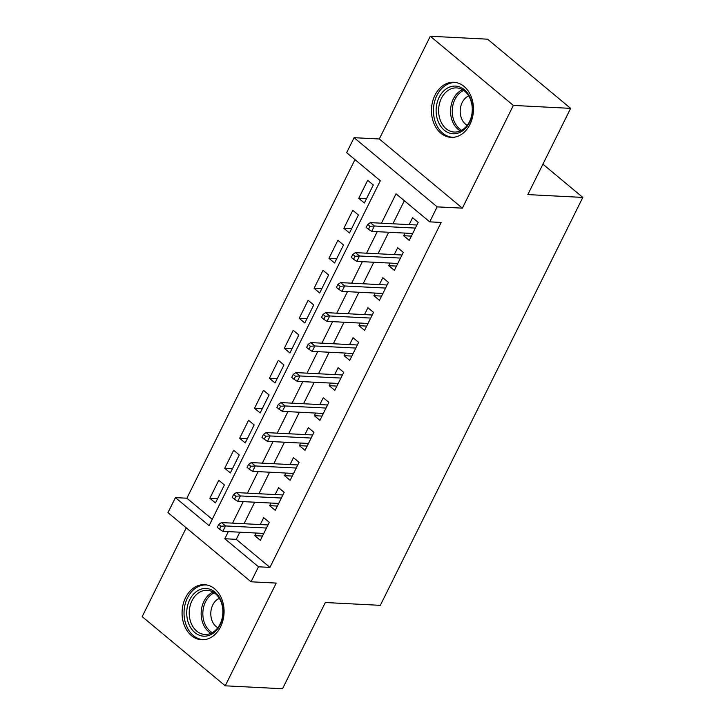 <?xml version="1.0" encoding="UTF-8"?>
<svg xmlns="http://www.w3.org/2000/svg" width="725" height="725" viewBox="0 0 725 725"><rect width="100%" height="100%" fill="white"/><g stroke="black" fill="none" stroke-linecap="round" stroke-linejoin="round"><path stroke-width="1.09" d="M434.955 95.247A27.586 20.989 -87.1 0 0 451.05 137.378A27.586 20.989 -87.1 0 0 469.972 124.41A27.586 20.989 -87.1 0 0 453.877 82.278A27.586 20.989 -87.1 0 0 434.955 95.247M185.564 597.654A27.586 20.989 -87.1 0 0 201.659 639.785A27.586 20.989 -87.1 0 0 220.581 626.817A27.586 20.989 -87.1 0 0 204.486 584.685A27.586 20.989 -87.1 0 0 185.564 597.654M239.803 532.204L236.259 539.337L269.936 567.385L258.481 566.796L251.031 581.794L167.973 512.62L175.423 497.622L209.09 525.661L380.317 180.733L346.65 152.685L354.09 137.687L437.148 206.861L429.708 221.859L396.031 193.82L381.45 223.191M379.302 138.983L462.351 208.157L513.354 105.424L570.629 108.36L487.572 39.186L430.297 36.25L379.302 138.983L354.09 137.687M186.262 527.845L142.182 616.64L225.239 685.814L276.234 583.081L251.031 581.794M354.96 159.609L186.878 498.211L175.423 497.622M513.354 105.424L430.297 36.25M570.629 108.36L527.827 194.599L582.818 197.417L380.317 605.339L325.335 602.52L282.523 688.75L225.239 685.814M404.94 233.097L403.644 235.716L409.253 240.383L418.189 222.394L412.579 217.718L409.154 224.614M390.05 263.084L388.754 265.703L394.364 270.38L403.299 252.382L397.69 247.714L394.264 254.611M375.16 293.081L373.864 295.7L379.474 300.377L388.41 282.378L382.8 277.702L379.374 284.599M360.271 323.078L358.975 325.697L364.584 330.373L373.52 312.375L367.91 307.699L364.485 314.596M345.381 353.066L344.085 355.694L349.695 360.361L358.63 342.363L353.021 337.696L349.595 344.593M330.5 383.063L329.195 385.682L334.805 390.358L343.741 372.36L338.131 367.684L334.705 374.589M315.611 413.06L314.306 415.679L319.915 420.355L328.851 402.357L323.241 397.681L319.816 404.577M300.721 443.057L299.416 445.676L305.026 450.343L313.961 432.354L308.352 427.678L304.926 434.574M285.831 473.044L284.526 475.663L290.136 480.34L299.072 462.342L293.462 457.674L290.036 464.571M270.942 503.041L269.637 505.66L275.246 510.337L284.182 492.338L278.572 487.662L275.147 494.559M217.591 498.664L209.851 498.265L218.787 480.267L224.397 484.943L215.47 502.942L209.851 498.265M232.48 468.667L224.741 468.268L233.677 450.27L239.286 454.947L230.351 472.945L224.741 468.268M247.37 438.67L239.631 438.272L248.566 420.282L254.176 424.95L245.24 442.948L239.631 438.272M262.26 408.673L254.52 408.284L263.456 390.286L269.066 394.962L260.13 412.951L254.52 408.284M277.149 378.686L269.41 378.287L278.346 360.289L283.955 364.965L275.02 382.963L269.41 378.287M292.039 348.689L284.3 348.29L293.235 330.292L298.845 334.968L289.909 352.966L284.3 348.29M306.929 318.692L299.189 318.302L308.125 300.304L313.735 304.971L304.799 322.969L299.189 318.302M321.809 288.704L314.079 288.305L323.015 270.307L328.624 274.983L319.689 292.982L314.079 288.305M336.699 258.707L328.969 258.308L337.904 240.31L343.514 244.987L334.578 262.985L328.969 258.308M351.589 228.71L343.858 228.312L352.794 210.323L358.404 214.99L349.468 232.988L343.858 228.312M186.878 498.211L212.235 519.327M364.358 202.991L373.293 185.002L367.684 180.326L358.748 198.324L364.358 202.991M269.936 567.385L441.163 222.448L429.708 221.859M404.342 200.734L392.905 223.78M388.7 232.263L378.015 253.777M373.81 262.251L363.125 283.774M358.92 292.248L348.236 313.762M344.031 322.244L333.346 343.759M329.141 352.241L318.465 373.756M314.251 382.229L303.576 403.743M299.362 412.226L288.686 433.74M284.472 442.223L273.796 463.737M269.582 472.211L258.907 493.734M254.693 502.207L244.017 523.722M256.052 533.038L254.747 535.657L260.357 540.333L269.292 522.335L263.683 517.659L260.257 524.556M582.818 197.417L542.916 164.185M462.351 208.157L437.148 206.861M228.348 531.615L224.804 538.748L258.481 566.796M377.245 231.674L366.56 253.188M362.355 261.671L351.67 283.185M347.465 291.658L336.781 313.173M332.576 321.655L321.891 343.17M317.686 351.652L307.001 373.167M302.796 381.64L292.112 403.163M287.907 411.637L277.222 433.151M273.017 441.634L262.341 463.148M258.127 471.631L247.452 493.145M243.237 501.618L232.562 523.133M236.259 539.337L224.804 538.748M262.486 536.056L254.747 535.657M366.478 198.713L358.748 198.324M277.376 506.059L269.637 505.66M292.266 476.062L284.526 475.663M307.155 446.065L299.416 445.676M322.045 416.077L314.306 415.679M336.935 386.081L329.195 385.682M351.824 356.084L344.085 355.694M366.705 326.096L358.975 325.697M381.595 296.099L373.864 295.7M396.484 266.102L388.754 265.703M411.374 236.105L403.644 235.716M267.996 524.954L221.478 522.571L225.511 525.933L266.465 528.036M221.043 526.232L218.796 524.365L217.31 527.365L219.557 529.232L221.043 526.232L225.511 525.933L222.838 531.334L263.782 533.428M221.478 522.571L218.796 524.365M219.557 529.232L222.838 531.334M220.056 624.95A23.871 18.161 92.9 0 1 194.853 632.572A23.871 18.161 92.9 0 1 189.751 599.711A23.871 18.161 92.9 0 1 214.953 592.08A23.871 18.161 92.9 0 1 220.056 624.95M192.016 600.699A22.103 16.82 -87.1 0 0 204.921 634.457A22.103 16.82 -87.1 0 0 220.083 624.071A22.103 16.82 -87.1 0 0 207.178 590.313A22.103 16.82 -87.1 0 0 192.016 600.699M217.817 627.741A15.732 11.972 92.9 0 1 212.788 604.922A15.732 11.972 92.9 0 1 219.322 598.315M206.924 585.002A27.405 20.853 -87.1 0 0 206.308 584.957A27.405 20.853 -87.1 0 0 187.503 597.835A27.405 20.853 -87.1 0 0 203.498 639.695A27.405 20.853 -87.1 0 0 204.115 639.722M453.17 133.772A23.871 18.161 92.9 0 1 436.151 109.122A23.871 18.161 92.9 0 1 455.427 86.085A23.871 18.161 92.9 0 1 472.446 110.726A23.871 18.161 92.9 0 1 453.17 133.772M456.487 87.906A22.103 16.82 -87.1 0 0 438.643 109.176A22.103 16.82 -87.1 0 0 454.312 132.059A22.103 16.82 -87.1 0 0 454.403 132.059A22.103 16.82 -87.1 0 0 472.247 110.789A22.103 16.82 -87.1 0 0 456.578 87.906A22.103 16.82 -87.1 0 0 456.487 87.906M467.208 125.334A15.732 11.972 92.9 0 1 460.212 110.227A15.732 11.972 92.9 0 1 468.722 95.908M456.315 82.596A27.405 20.853 -87.1 0 0 455.699 82.55A27.405 20.853 -87.1 0 0 455.59 82.55A27.405 20.853 -87.1 0 0 433.468 108.931A27.405 20.853 -87.1 0 0 452.898 137.297A27.405 20.853 -87.1 0 0 453.007 137.297A27.405 20.853 -87.1 0 0 453.515 137.315M282.886 494.957L236.359 492.574L240.401 495.936L281.354 498.039M235.933 496.235L233.686 494.368L232.199 497.368L234.447 499.235L235.933 496.235L240.401 495.936L237.727 501.338L278.672 503.44M236.359 492.574L233.686 494.368M234.447 499.235L237.727 501.338M297.776 464.961L251.249 462.577L255.291 465.948L296.244 468.042M250.823 466.248L248.575 464.372L247.089 467.371L249.337 469.247L250.823 466.248L255.291 465.948L252.617 471.341L293.562 473.443M251.249 462.577L248.575 464.372M249.337 469.247L252.617 471.341M312.665 434.973L266.138 432.589L270.18 435.952L311.134 438.054M265.712 436.251L263.465 434.384L261.979 437.383L264.217 439.25L265.712 436.251L270.18 435.952L267.498 441.353L308.451 443.446M266.138 432.589L263.465 434.384M264.217 439.25L267.498 441.353M327.555 404.976L281.028 402.593L285.07 405.955L326.023 408.057M280.602 406.254L278.355 404.387L276.868 407.387L279.107 409.253L280.602 406.254L285.07 405.955L282.388 411.356L323.341 413.458M281.028 402.593L278.355 404.387M279.107 409.253L282.388 411.356M342.445 374.979L295.918 372.596L299.96 375.967L340.913 378.06M295.492 376.266L293.244 374.39L291.758 377.39L293.997 379.257L295.492 376.266L299.96 375.967L297.277 381.359L338.231 383.462M295.918 372.596L293.244 374.39M293.997 379.257L297.277 381.359M357.325 344.991L310.808 342.599L314.849 345.97L355.803 348.063M310.382 346.269L308.134 344.402L306.648 347.393L308.886 349.269L310.382 346.269L314.849 345.97L312.167 351.371L353.12 353.465M310.808 342.599L308.134 344.402M308.886 349.269L312.167 351.371M372.215 314.994L325.697 312.611L329.739 315.973L370.692 318.076M325.271 316.272L323.024 314.405L321.538 317.405L323.776 319.272L325.271 316.272L329.739 315.973L327.057 321.374L368.01 323.468M325.697 312.611L323.024 314.405M323.776 319.272L327.057 321.374M387.105 284.998L340.587 282.614L344.629 285.976L385.582 288.079M340.161 286.275L337.913 284.408L336.427 287.408L338.666 289.275L340.161 286.275L344.629 285.976L341.946 291.377L382.9 293.48M340.587 282.614L337.913 284.408M338.666 289.275L341.946 291.377M401.994 255.001L355.477 252.617L359.518 255.988L400.472 258.082M355.042 256.288L352.803 254.412L351.308 257.411L353.555 259.287L355.042 256.288L359.518 255.988L356.836 261.381L397.789 263.483M355.477 252.617L352.803 254.412M353.555 259.287L356.836 261.381M416.884 225.013L370.366 222.629L374.408 225.992L415.362 228.094M369.931 226.291L367.693 224.424L366.197 227.423L368.445 229.29L369.931 226.291L374.408 225.992L371.726 231.393L412.679 233.486M370.366 222.629L367.693 224.424M368.445 229.29L371.726 231.393M210.957 633.324A22.103 16.82 92.9 0 1 203.961 601.315A22.103 16.82 92.9 0 1 213.078 592.062M214.301 592.832A21.378 16.267 -87.1 0 0 205.547 601.759A21.378 16.267 -87.1 0 0 212.262 632.68M460.357 130.917A22.103 16.82 92.9 0 1 450.587 109.738A22.103 16.82 92.9 0 1 462.468 89.655M463.701 90.435A21.378 16.267 -87.1 0 0 452.273 109.819A21.378 16.267 -87.1 0 0 461.653 130.273M206.308 584.957L206.843 584.984M203.498 639.695L204.033 639.722M455.699 82.55L456.243 82.578M452.898 137.297L453.433 137.324"/></g></svg>

